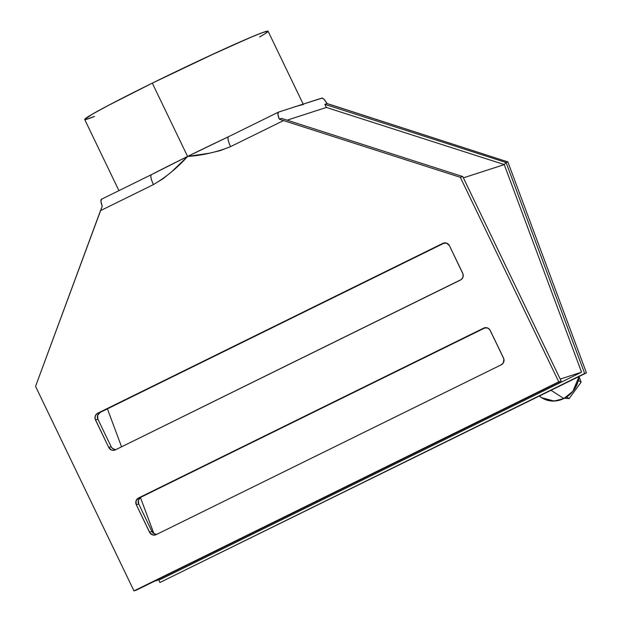 <?xml version="1.0" encoding="UTF-8"?>
<svg xmlns="http://www.w3.org/2000/svg" width="622" height="622" viewBox="0 0 622 622"><rect width="100%" height="100%" fill="white"/><g stroke="black" fill="none" stroke-linecap="round" stroke-linejoin="round"><path stroke-width="0.93" d="M158.867 579.821L159.87 582.511L158.867 579.821L159.87 582.511L584.649 373.457L551.053 390.297L563.835 398.554L572.87 391.324L579.066 376.512L577.916 382.032L574.736 388.766L571.672 392.7L565.966 397.38L559.357 400.249L552.429 401.066L545.774 399.759L541.77 397.753L554.202 401.058L563.835 398.554A25.44 22.812 -57.2 0 0 579.066 376.512M298.265 105.756L303.365 104.519L268.082 31.209L264.093 32.049L253.325 36.239L218.773 51.502L152.304 83.138L187.595 156.449L228.577 136.685L187.595 156.449L171.555 171.866L162.925 178.794L153.432 184.602L100.484 210.664L35.547 386.371L133.987 590.9L136.389 590.122L561.168 381.068L133.987 590.9L561.168 381.068L133.987 590.9L558.758 381.846L460.327 177.317L462.737 176.539L561.168 381.068L558.758 381.846L460.327 177.317L283.523 120.575L230.575 146.629L220.204 150.61L209.482 153.199L187.595 156.449L151.426 174.658L187.595 156.449C202.461 155.407 216.79 152.133 230.575 146.629C228.072 141.054 227.403 137.742 228.577 136.685L228.492 136.723A10.177 2.504 -116.2 0 1 228.577 136.685A10.177 2.504 -116.2 0 0 230.575 146.629A10.177 2.504 -116.2 0 1 228.492 136.723L228.429 136.754A101.767 3.522 -25.7 0 0 187.595 156.449C177.604 167.645 166.222 177.021 153.432 184.602L100.484 210.664L35.547 386.371L133.987 590.9L561.168 381.068L462.737 176.539L561.168 381.068M553.183 389.123L159.87 582.511L584.649 373.457L506.075 162.498L324.839 104.333L327.125 103.594A10.177 2.504 -116.2 0 0 321.831 98.082L300.162 105.102L322.258 98.074L324.07 99.349L327.125 103.594L507.871 161.914L506.075 162.498L324.839 104.333L327.125 103.594L331.682 104.978L507.871 161.914L586.453 372.873L159.87 582.511L548.845 391.261M159.87 582.511L584.649 373.457L551.053 390.297L563.835 398.554L551.053 390.297M324.839 104.333L326.348 107.458L504.286 164.566L326.348 107.458L324.839 104.333L327.125 103.594L331.682 104.978L507.871 161.914L506.075 162.498L504.248 164.62L463.374 177.853L504.248 164.62L581.554 372.181L504.248 164.62L506.075 162.498L324.839 104.333L326.348 107.458L287.107 120.17M327.125 103.594A10.177 2.504 -116.2 0 0 321.831 98.082L278.493 112.115L277.917 114.3L279.224 119.113L281.502 118.374L462.737 176.539L460.327 177.317L283.523 120.575L279.224 119.113L281.502 118.374L462.737 176.539L460.327 177.317L283.523 120.575L230.575 146.629C216.79 152.133 202.461 155.407 187.595 156.449L152.304 83.138L109.861 104.613L91.799 114.479L84.685 119.471L118.934 190.643M300.162 105.102L278.493 112.115L301.631 104.659M114.946 449.527L112.325 448.275L111.144 446.689L108.733 447.467L95.158 419.041L95.244 416.095L96.908 413.731L442.856 243.357L446.635 243.163L449.488 245.76L463.063 274.193L462.978 277.132L461.322 279.503L115.365 449.869L113.507 450.359L111.595 450.071L108.733 447.467L95.508 419.974L97.911 419.197L97.646 415.317L100.134 412.433L444.66 242.875L97.724 413.218L442.856 243.357A5.085 4.929 72.1 0 1 449.488 245.76L462.721 273.252A5.085 4.929 72.1 0 1 460.498 280.017L115.365 449.869A5.085 4.929 72.1 0 1 108.733 447.467L95.508 419.974L97.911 419.197A5.085 4.929 72.1 0 1 100.134 412.433L442.856 243.357A5.085 4.929 72.1 0 1 449.488 245.76L462.721 273.252A5.085 4.929 72.1 0 1 460.498 280.017L115.365 449.869A5.085 4.929 72.1 0 1 108.733 447.467L111.144 446.689L97.911 419.197A5.085 4.929 72.1 0 1 100.134 412.433L444.66 242.875M490.284 330.531L503.859 358.964L503.385 362.805L501.293 364.787L156.161 534.64L153.331 535.083L150.05 533.093L136.304 504.745L136.039 500.865L138.519 497.989L483.652 328.128L487.43 327.934L489.771 329.683L503.517 358.023A5.085 4.929 72.1 0 1 501.293 364.787L156.161 534.64A5.085 4.929 72.1 0 1 149.537 532.238L136.304 504.745L138.714 503.968L138.449 500.088L140.93 497.203L485.455 327.646L138.519 497.989L483.652 328.128A5.085 4.929 72.1 0 1 490.284 330.531L503.517 358.023A5.085 4.929 72.1 0 1 501.293 364.787L156.161 534.64A5.085 4.929 72.1 0 1 149.537 532.238L136.304 504.745L138.714 503.968A5.085 4.929 72.1 0 1 140.93 497.203L483.652 328.128A5.085 4.929 72.1 0 1 490.284 330.531M584.649 373.457L506.075 162.498L507.871 161.914L586.453 372.873L584.649 373.457L506.075 162.498L504.248 164.62L463.374 177.853M84.709 119.276L92.701 113.95L107.202 106.02L152.304 83.138A101.767 3.522 154.3 0 0 94.521 116.438L85.953 119.447M152.304 83.138L205.532 57.628L248.932 38.082L262.095 32.756L267.88 31.1L265.781 33.254L259.584 37.001A101.767 3.522 154.3 0 0 246.468 39.139A101.767 3.522 154.3 0 0 152.304 83.138L187.595 156.449C177.604 167.645 166.214 177.029 153.432 184.602A10.177 2.504 -116.2 0 1 151.333 174.696L101.425 199.258A10.177 2.504 63.8 0 0 102.233 206.216L35.547 386.371L133.987 590.9M100.484 210.664L102.233 206.216A10.177 2.504 63.8 0 1 101.503 199.227L100.927 201.404L102.233 206.216L100.484 210.664L153.432 184.602A10.177 2.504 -116.2 0 1 151.426 174.658L152.079 174.315L151.426 174.658C150.252 175.707 150.921 179.027 153.432 184.602M154.349 581.282L161.207 579.059L154.349 581.282L161.207 579.059L581.554 372.181L560.22 379.093L581.554 372.181L504.248 164.62M581.554 372.181L161.207 579.059L581.554 372.181L560.22 379.093M107.419 408.848L121.562 446.821M156.713 534.345L153.914 533.637L140.432 497.491L153.891 533.622L151.939 531.46L138.714 503.968A5.085 4.929 72.1 0 1 140.93 497.203L485.455 327.646M151.939 531.46A5.085 4.929 72.1 0 0 156.775 534.345A5.085 4.929 72.1 0 1 151.939 531.46L138.714 503.968L151.939 531.46L149.537 532.238M111.144 446.689A5.085 4.929 72.1 0 0 115.972 449.574A5.085 4.929 72.1 0 1 111.144 446.689L97.911 419.197L111.144 446.689L108.733 447.467M539.235 396.113L541.778 397.761L539.453 396.004A25.44 22.812 -57.2 0 0 563.835 398.554M230.575 146.629L283.523 120.575L279.224 119.113A10.177 2.504 -116.2 0 1 278.399 112.154M136.304 504.745A5.085 4.929 72.1 0 1 138.519 497.989A5.085 4.929 72.1 0 0 136.304 504.745L138.714 503.968M95.508 419.974A5.085 4.929 72.1 0 1 97.724 413.218A5.085 4.929 72.1 0 0 95.508 419.974L97.911 419.197M564.434 398.243L569.091 398.578L564.434 398.243L569.091 398.578L566.603 396.968L569.091 398.578L581.119 382.165L578.382 380.4L581.119 382.165L579.051 376.621L581.119 382.165L578.382 380.4M566.603 396.968L569.091 398.578L581.119 382.165L579.051 376.621M507.871 161.914L586.453 372.873M558.758 381.846L460.327 177.317M151.426 174.658A101.767 3.522 -25.7 0 1 187.595 156.449M283.523 120.575L279.224 119.113L281.502 118.374L462.737 176.539M279.224 119.113A10.177 2.504 -116.2 0 1 278.493 112.115M504.286 164.566L326.348 107.458M140.432 497.491L153.891 533.622M483.652 328.128L484.958 327.708M140.93 497.203L138.519 497.989M100.134 412.433L97.724 413.218M442.856 243.357L444.162 242.938M569.091 398.578L581.119 382.165M278.415 112.154L228.492 136.723"/></g></svg>
